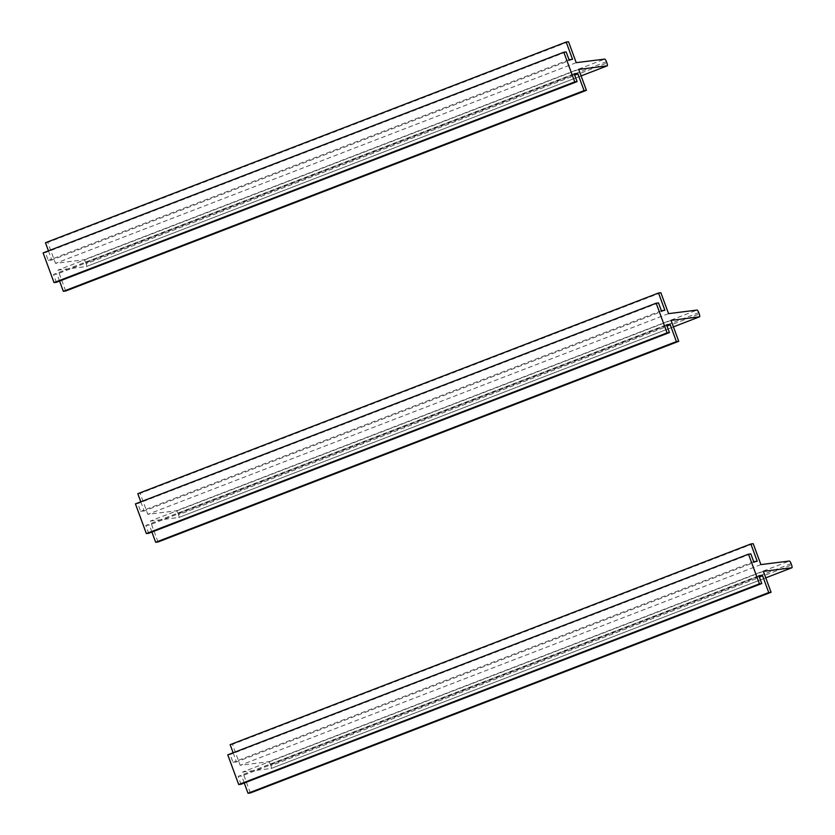 <?xml version="1.0" encoding="UTF-8"?>
<svg xmlns="http://www.w3.org/2000/svg" width="835" height="835" viewBox="0 0 835 835"><rect width="100%" height="100%" fill="white"/><g stroke="black" fill="none" stroke-linecap="round" stroke-linejoin="round"><path stroke-width="0.63" stroke-dasharray="4.17 3.13" d="M65.673 291.018L57.98 270.112L86.454 266.542A2.881 0.72 68.9 0 0 86.496 266.532A2.881 0.72 68.9 0 0 86.193 263.756L606.92 63.053M578.707 69.409L57.98 270.112M606.419 61.706L85.702 262.409L86.193 263.756M85.702 262.409A2.881 0.72 68.9 0 0 83.97 259.8L604.697 59.097M576.223 62.667L55.496 263.359L83.97 259.8M568.531 41.75L47.804 242.442L55.496 263.359M47.804 242.442L45.466 242.734M48.451 250.855L51.822 260.009L48.315 260.447L45.434 252.619L43.107 252.911M572.539 59.316L51.822 260.009M569.042 59.755L48.315 260.447M566.161 51.927L45.434 252.619M574.198 73.783L53.482 274.485L56.362 282.303M574.501 74.586L56.989 274.047L53.482 274.485M59.567 281.071L56.989 274.047M158.013 541.988L150.321 521.071L178.794 517.512A2.881 0.72 68.9 0 0 178.836 517.502A2.881 0.72 68.9 0 0 178.533 514.725L699.25 314.023M671.037 320.379L150.321 521.071M698.759 312.676L178.032 513.368L178.533 514.725M178.032 513.368A2.881 0.72 68.9 0 0 176.31 510.769L697.037 310.067M668.564 313.636L147.837 514.329L176.31 510.769M660.861 292.72L140.144 493.412L147.837 514.329M140.144 493.412L137.806 493.704M140.791 501.825L144.163 510.978L140.656 511.417L137.775 503.589L135.437 503.881M664.879 310.286L144.163 510.978M661.372 310.724L140.656 511.417M658.502 302.896L137.775 503.589M666.539 324.752L145.822 525.445L148.703 533.273M666.831 325.556L149.329 525.006L145.822 525.445M151.907 532.041L149.329 525.006M250.354 792.958L242.661 772.041L271.135 768.482A2.881 0.72 68.9 0 0 271.177 768.471A2.881 0.72 68.9 0 0 270.874 765.695L791.59 564.992M763.378 571.349L242.661 772.041M791.1 563.646L270.373 764.338L270.874 765.695M270.373 764.338A2.881 0.72 68.9 0 0 268.651 761.739L789.367 561.036M760.894 564.596L240.177 765.298L268.651 761.739M753.201 543.689L232.485 744.382L240.177 765.298M232.485 744.382L230.147 744.674M233.132 752.784L236.503 761.948L232.996 762.386L230.116 754.558L227.778 754.85M757.22 561.245L236.503 761.948M753.713 561.684L232.996 762.386M750.832 553.866L230.116 754.558M758.879 575.722L238.163 776.414L241.033 784.242M759.172 576.515L241.659 775.976L238.163 776.414M244.248 783.011L241.659 775.976M581.087 75.901L86.454 266.542L581.097 75.912M178.836 517.502L673.428 326.871L178.794 517.512M271.177 768.471L765.768 577.841L271.135 768.482"/><path stroke-width="1.25" d="M586.4 90.326L584.062 90.618L63.345 291.311L65.673 291.018L586.4 90.326L578.707 69.409L607.181 65.85A2.881 0.72 68.9 0 0 607.222 65.84A2.881 0.72 68.9 0 0 606.92 63.053L606.419 61.706A2.881 0.72 68.9 0 0 604.697 59.097L576.223 62.667L568.531 41.75L566.193 42.042L45.466 242.734L48.451 250.855M566.193 42.042L572.539 59.316L569.042 59.755L566.161 51.927L563.823 52.219L43.107 252.911L54.024 282.595L574.741 81.903L563.823 52.219M584.062 90.618L577.705 73.344L574.198 73.783L577.079 81.611L56.362 282.303L54.024 282.595M577.079 81.611L574.741 81.903M577.705 73.344L574.501 74.586M63.345 291.311L59.567 281.071M678.74 341.296L676.402 341.588L155.675 542.28L158.013 541.988L678.74 341.296L671.037 320.379L699.521 316.82A2.881 0.72 68.9 0 0 699.563 316.809A2.881 0.72 68.9 0 0 699.25 314.023L698.759 312.676A2.881 0.72 68.9 0 0 697.037 310.067L668.564 313.636L660.861 292.72L658.523 293.012L137.806 493.704L140.791 501.825M658.523 293.012L664.879 310.286L661.372 310.724L658.502 302.896L656.164 303.189L135.437 503.881L146.365 533.565L667.082 332.873L656.164 303.189M676.402 341.588L670.046 324.314L666.539 324.752L669.419 332.58L148.703 533.273L146.365 533.565M669.419 332.58L667.082 332.873M670.046 324.314L666.831 325.556M155.675 542.28L151.907 532.041M771.07 592.266L768.743 592.558L248.016 793.25L250.354 792.958L771.07 592.266L763.378 571.349L791.851 567.779A2.881 0.72 68.9 0 0 791.893 567.769A2.881 0.72 68.9 0 0 791.59 564.992L791.1 563.646A2.881 0.72 68.9 0 0 789.367 561.036L760.894 564.596L753.201 543.689L750.863 543.982L230.147 744.674L233.132 752.784M750.863 543.982L757.22 561.245L753.713 561.684L750.832 553.866L748.504 554.158L227.778 754.85L238.706 784.535L759.422 583.842L748.504 554.158M768.743 592.558L762.386 575.284L758.879 575.722L761.76 583.55L241.033 784.242L238.706 784.535M761.76 583.55L759.422 583.842M762.386 575.284L759.172 576.515M248.016 793.25L244.248 783.011M581.097 75.912L607.222 65.84L581.087 75.901M699.521 316.82L673.428 326.871L699.563 316.809M791.851 567.779L765.768 577.841L791.893 567.769"/></g></svg>
